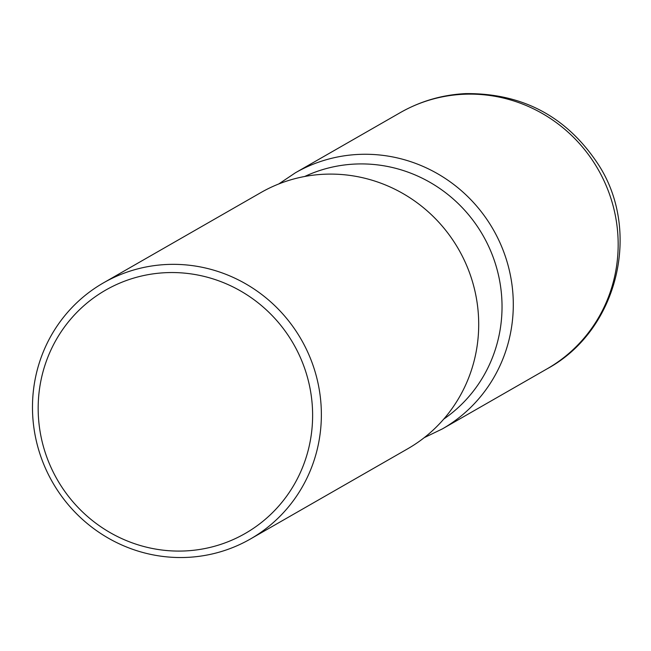 <?xml version="1.0" encoding="UTF-8"?>
<svg xmlns="http://www.w3.org/2000/svg" width="651" height="651" viewBox="0 0 651 651"><rect width="100%" height="100%" fill="white"/><g stroke="black" fill="none" stroke-linecap="round" stroke-linejoin="round"><path stroke-width="0.98" d="M260.848 192.598A147.647 143.383 60.2 0 1 458.654 249.398A147.647 143.383 60.2 0 1 407.705 448.783M187.162 557.386A147.647 143.383 60.2 0 1 39.019 451.021A147.647 143.383 60.2 0 1 103.468 282.868A147.647 143.383 60.2 0 1 166.68 264.493A147.647 143.383 60.2 0 1 314.824 370.858A147.647 143.383 60.2 0 1 250.375 539.02A147.647 143.383 60.2 0 1 187.162 557.386M185.12 550.941A140.266 136.214 -119.8 0 0 312.277 405.459A140.266 136.214 -119.8 0 0 165.663 272.688A140.266 136.214 -119.8 0 0 38.515 418.178A140.266 136.214 -119.8 0 0 185.12 550.941M304.66 176.502A140.266 136.214 60.2 0 1 482.969 235.418A140.266 136.214 60.2 0 1 443.779 419.073A140.266 136.214 60.2 0 0 494.085 259.798A140.266 136.214 60.2 0 0 355.08 164.06A140.266 136.214 60.2 0 0 304.66 176.502M547.174 368.791A147.647 143.383 -119.8 0 0 611.623 200.638A147.647 143.383 -119.8 0 0 463.479 94.273A147.647 143.383 -119.8 0 0 400.259 112.639L295.391 172.792A147.647 143.383 60.2 0 1 358.603 154.417A147.647 143.383 60.2 0 1 506.755 260.782A147.647 143.383 60.2 0 1 442.306 428.944L547.174 368.791C617.856 330.537 641.699 231.422 598.513 164.768C567.078 116.789 522.777 93.069 465.628 93.614C442.322 94.769 420.53 101.108 400.259 112.639M260.799 192.631L103.468 282.868M407.713 448.783L250.375 539.02M295.391 172.792L278.75 183.973M424.249 437.651L442.306 428.944"/></g></svg>
